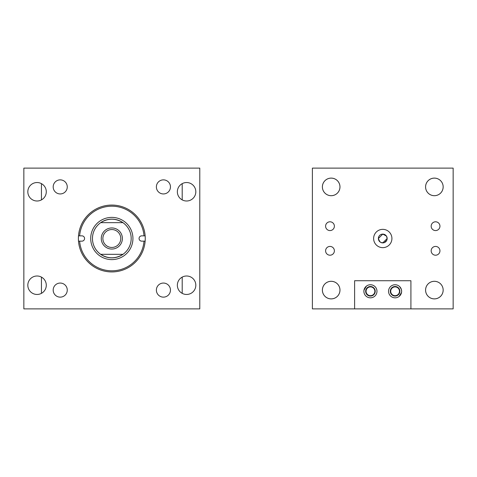 <?xml version="1.0" encoding="UTF-8"?>
<svg xmlns="http://www.w3.org/2000/svg" width="477" height="477" viewBox="0 0 477 477"><rect width="100%" height="100%" fill="white"/><g stroke="black" fill="none" stroke-linecap="round" stroke-linejoin="round"><path stroke-width="0.72" d="M399.565 286.51L401.324 289.295L401.634 291.28L401.556 292.294L399.142 296.42M399.249 296.336L399.994 295.615M400.185 295.394L400.734 294.595M400.96 294.178L401.324 293.277M400.483 287.577L400.185 287.172M388.546 291.28A6.547 6.547 0 0 0 395.087 297.827A6.547 6.547 0 0 0 401.634 291.28A6.547 6.547 0 0 0 395.087 284.739A6.547 6.547 0 0 0 388.546 291.28M363.885 291.28A6.547 6.547 0 0 0 370.426 297.827A6.547 6.547 0 0 0 376.973 291.28A6.547 6.547 0 0 0 370.426 284.739A6.547 6.547 0 0 0 363.885 291.28C366.503 297.97 366.503 297.97 363.885 291.28L363.963 290.272L366.378 286.146M363.963 292.294L364.195 293.272M365.036 294.989L365.334 295.394M365.96 296.068L366.264 296.336M365.644 291.28A4.788 4.788 0 0 0 370.426 296.068A4.788 4.788 0 0 0 375.214 291.28A4.788 4.788 0 0 0 370.426 286.498A4.788 4.788 0 0 0 365.644 291.28M390.305 291.28A4.788 4.788 0 0 0 395.087 296.068A4.788 4.788 0 0 0 399.875 291.28A4.788 4.788 0 0 0 395.087 286.498A4.788 4.788 0 0 0 390.305 291.28M354.608 308.875L354.608 280.726L410.912 280.726L410.912 308.875L453.15 308.875L453.15 168.125L312.393 168.125L312.393 308.875L410.912 308.875M366.27 286.23L365.519 286.951M365.334 287.172L364.78 287.971M364.559 288.388L364.195 289.295M27.821 285.228A9.236 9.236 0 0 0 37.051 294.464A9.236 9.236 0 0 0 46.287 285.228A9.236 9.236 0 0 0 37.051 275.998A9.236 9.236 0 0 0 27.821 285.228M27.821 191.772A9.236 9.236 0 0 0 37.051 201.002A9.236 9.236 0 0 0 46.287 191.772A9.236 9.236 0 0 0 37.051 182.536A9.236 9.236 0 0 0 27.821 191.772M177.355 191.772A9.236 9.236 0 0 0 186.59 201.002A9.236 9.236 0 0 0 195.82 191.772A9.236 9.236 0 0 0 186.59 182.536A9.236 9.236 0 0 0 177.355 191.772M177.355 285.228A9.236 9.236 0 0 0 186.59 294.464A9.236 9.236 0 0 0 195.82 285.228A9.236 9.236 0 0 0 186.59 275.998A9.236 9.236 0 0 0 177.355 285.228M156.378 186.906A7.036 7.036 0 0 0 163.414 193.942A7.036 7.036 0 0 0 170.456 186.906A7.036 7.036 0 0 0 163.414 179.865A7.036 7.036 0 0 0 156.378 186.906M156.378 290.094A7.036 7.036 0 0 0 163.414 297.135A7.036 7.036 0 0 0 170.456 290.094A7.036 7.036 0 0 0 163.414 283.058A7.036 7.036 0 0 0 156.378 290.094M53.185 186.906A7.036 7.036 0 0 0 60.227 193.942A7.036 7.036 0 0 0 67.263 186.906A7.036 7.036 0 0 0 60.227 179.865A7.036 7.036 0 0 0 53.185 186.906M53.185 290.094A7.036 7.036 0 0 0 60.227 297.135A7.036 7.036 0 0 0 67.263 290.094A7.036 7.036 0 0 0 60.227 283.058A7.036 7.036 0 0 0 53.185 290.094M199.791 168.125L199.791 308.875L23.85 308.875L23.85 168.125L199.791 168.125M41.445 183.645L41.445 199.893M41.445 277.107L41.445 293.355M182.196 183.645L182.196 199.893M182.196 277.107L182.196 293.355M111.821 206.195A32.305 32.305 0 0 0 79.629 235.853L81.925 235.853A2.647 2.647 0 0 1 84.572 238.5A2.647 2.647 0 0 1 81.925 241.147L79.629 241.147A32.305 32.305 0 0 0 111.821 270.805A32.305 32.305 0 0 0 144.018 241.147L141.717 241.147A2.647 2.647 0 0 1 139.069 238.5A2.647 2.647 0 0 1 141.717 235.853L144.018 235.853A32.305 32.305 0 0 0 111.821 206.195M78.496 235.853A33.432 33.432 0 0 0 111.821 271.932A33.432 33.432 0 0 0 145.145 235.853A33.432 33.432 0 0 0 111.821 205.068A33.432 33.432 0 0 0 78.496 235.853L79.629 235.853M111.821 219.134A19.366 19.366 0 0 0 92.455 238.5A19.366 19.366 0 0 0 111.821 257.866A19.366 19.366 0 0 0 131.187 238.5A19.366 19.366 0 0 0 111.821 219.134M111.821 217.387A21.113 21.113 0 0 0 90.708 238.5A21.113 21.113 0 0 0 111.821 259.613A21.113 21.113 0 0 0 132.934 238.5A21.113 21.113 0 0 0 111.821 217.387M78.496 241.147L79.629 241.147M145.145 241.147L144.018 241.147M145.145 235.853L144.018 235.853M391.921 238.5A9.146 9.146 0 0 1 382.775 247.646A9.146 9.146 0 0 1 373.622 238.5A9.146 9.146 0 0 1 382.775 229.354A9.146 9.146 0 0 1 391.921 238.5M384.48 234.451L385.881 235.399M378.72 236.807L378.38 238.506L382.775 234.106L386.418 236.049L387.163 238.5A4.394 4.394 0 0 1 382.775 242.894A4.394 4.394 0 0 1 378.38 238.5L379.668 241.606M387.08 237.629L387.163 238.434M381.904 242.805L382.775 242.894L387.163 238.5L387.08 239.371M378.47 239.371L380.324 242.143L381.081 242.549M431.166 226.181A4.394 4.394 0 0 0 435.555 230.576A4.394 4.394 0 0 0 439.949 226.181A4.394 4.394 0 0 0 435.555 221.793A4.394 4.394 0 0 0 431.166 226.181M431.166 250.819A4.394 4.394 0 0 0 435.555 255.207A4.394 4.394 0 0 0 439.949 250.819A4.394 4.394 0 0 0 435.555 246.424A4.394 4.394 0 0 0 431.166 250.819M325.6 226.181A4.394 4.394 0 0 0 329.989 230.576A4.394 4.394 0 0 0 334.383 226.181A4.394 4.394 0 0 0 329.989 221.793A4.394 4.394 0 0 0 325.6 226.181M325.6 250.819A4.394 4.394 0 0 0 329.989 255.207A4.394 4.394 0 0 0 334.383 250.819A4.394 4.394 0 0 0 329.989 246.424A4.394 4.394 0 0 0 325.6 250.819M390.699 291.28A4.394 4.394 0 0 0 395.087 295.674A4.394 4.394 0 0 0 399.482 291.28A4.394 4.394 0 0 0 395.087 286.892A4.394 4.394 0 0 0 390.699 291.28M366.068 291.28A4.394 4.394 0 0 0 370.456 295.674A4.394 4.394 0 0 0 374.85 291.28A4.394 4.394 0 0 0 370.456 286.892A4.394 4.394 0 0 0 366.068 291.28M443.163 186.906A8.795 8.795 0 0 1 434.368 195.701A8.795 8.795 0 0 1 425.573 186.906A8.795 8.795 0 0 1 434.368 178.106A8.795 8.795 0 0 1 443.163 186.906A8.783 8.783 0 0 0 434.368 178.124A8.783 8.783 0 0 0 425.585 186.906A8.783 8.783 0 0 0 434.368 195.689A8.783 8.783 0 0 0 443.151 186.906M339.976 186.906A8.795 8.795 0 0 1 331.181 195.701A8.795 8.795 0 0 1 322.38 186.906A8.795 8.795 0 0 1 331.181 178.106A8.795 8.795 0 0 1 339.976 186.906M339.976 290.094A8.795 8.795 0 0 1 331.181 298.894A8.795 8.795 0 0 1 322.38 290.094A8.795 8.795 0 0 1 331.181 281.299A8.795 8.795 0 0 1 339.976 290.094M443.163 290.094A8.795 8.795 0 0 1 434.368 298.894A8.795 8.795 0 0 1 425.573 290.094A8.795 8.795 0 0 1 434.368 281.299A8.795 8.795 0 0 1 443.163 290.094A8.783 8.783 0 0 0 434.368 281.311A8.783 8.783 0 0 0 425.585 290.094A8.783 8.783 0 0 0 434.368 298.876A8.783 8.783 0 0 0 443.151 290.094M386.823 240.193L384.468 242.549M383.645 242.805L381.075 242.549M379.126 236.049L379.662 235.399M380.324 234.857L381.081 234.445M378.38 238.5A4.394 4.394 0 0 1 382.775 234.106A4.394 4.394 0 0 1 387.163 238.5M101.267 238.5A10.554 10.554 0 0 0 111.821 249.054A10.554 10.554 0 0 0 122.38 238.5A10.554 10.554 0 0 0 111.821 227.946A10.554 10.554 0 0 0 101.267 238.5M100.695 222.664A19.354 19.354 0 0 0 100.671 254.319C108.106 258.963 115.535 258.963 122.971 254.319A19.354 19.354 0 0 0 122.947 222.664C115.529 218.037 108.112 218.037 100.695 222.664L122.947 222.664M120.77 238.5A8.95 8.95 0 0 1 111.821 247.45A8.95 8.95 0 0 1 102.871 238.5A8.95 8.95 0 0 1 111.821 229.55A8.95 8.95 0 0 1 120.77 238.5M122.971 254.319L100.671 254.319M339.964 186.906A8.783 8.783 0 0 0 331.181 178.124A8.783 8.783 0 0 0 322.392 186.906A8.783 8.783 0 0 0 331.181 195.689A8.783 8.783 0 0 0 339.964 186.906M339.964 290.094A8.783 8.783 0 0 0 331.181 281.311A8.783 8.783 0 0 0 322.392 290.094A8.783 8.783 0 0 0 331.181 298.876A8.783 8.783 0 0 0 339.964 290.094"/></g></svg>
